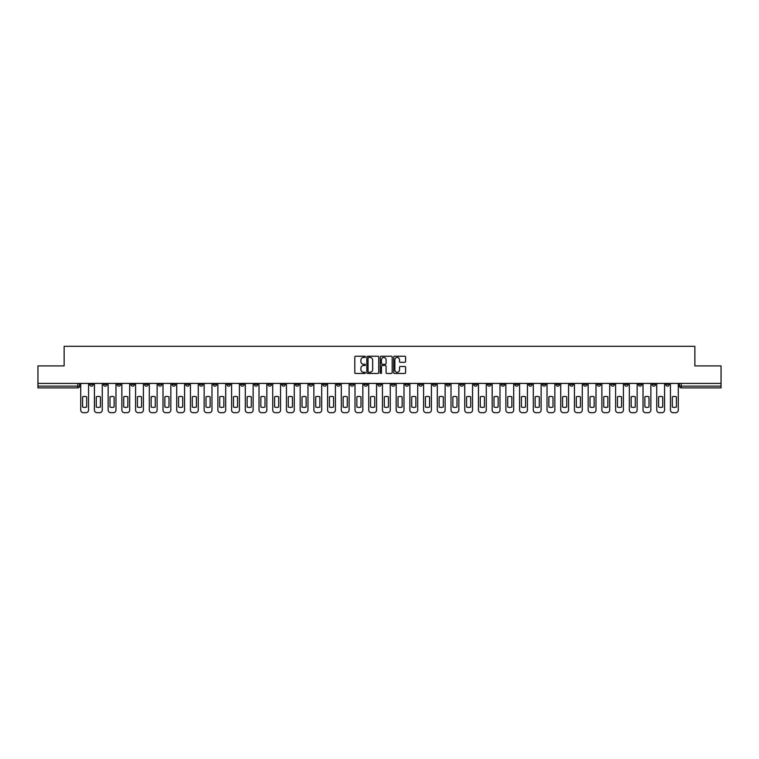 <?xml version="1.0" encoding="UTF-8"?>
<svg xmlns="http://www.w3.org/2000/svg" width="759" height="759" viewBox="0 0 759 759"><rect width="100%" height="100%" fill="white"/><g stroke="black" fill="none" stroke-linecap="round" stroke-linejoin="round"><path stroke-width="1.14" d="M365.43 356.834A0.607 0.607 0 0 0 364.832 356.237L355.658 356.237A0.863 0.863 0 0 0 354.795 357.1L354.795 372.631A0.863 0.863 0 0 0 355.658 373.494L364.832 373.494A0.607 0.607 0 0 0 365.43 372.887A0.607 0.607 0 0 0 364.832 372.28L363.646 372.28A2.761 2.761 0 0 1 360.886 369.519L360.886 368.229A2.761 2.761 0 0 1 363.646 365.468L364.832 365.468A0.607 0.607 0 0 0 365.43 364.861A0.607 0.607 0 0 0 364.832 364.254L363.646 364.254A2.761 2.761 0 0 1 360.886 361.493L360.886 360.202A2.761 2.761 0 0 1 363.646 357.442L364.832 357.442A0.607 0.607 0 0 0 365.43 356.834M542.315 383.409L542.315 384.377L545.835 384.377A1.755 1.755 0 0 1 544.08 386.141A1.755 1.755 0 0 1 542.315 384.377L542.315 383.409M460.03 383.409L460.03 384.377L463.55 384.377A1.755 1.755 0 0 1 461.785 386.141A1.755 1.755 0 0 1 460.03 384.377L460.03 383.409M446.311 383.409L446.311 384.377L449.831 384.377A1.755 1.755 0 0 1 448.076 386.141A1.755 1.755 0 0 1 446.311 384.377L446.311 383.409M364.026 383.409L364.026 384.377L367.546 384.377A1.755 1.755 0 0 1 365.781 386.141A1.755 1.755 0 0 1 364.026 384.377L364.026 383.409M350.316 383.409L350.316 384.377L353.827 384.377A1.755 1.755 0 0 1 352.072 386.141A1.755 1.755 0 0 1 350.316 384.377L350.316 383.409M336.598 383.409L336.598 384.377L340.117 384.377A1.755 1.755 0 0 1 338.353 386.141A1.755 1.755 0 0 1 336.598 384.377L336.598 383.409M309.169 383.409L309.169 384.377L312.689 384.377A1.755 1.755 0 0 1 310.924 386.141A1.755 1.755 0 0 1 309.169 384.377L309.169 383.409M281.741 384.377L281.741 383.409L281.741 384.377A1.755 1.755 0 0 0 283.496 386.141A1.755 1.755 0 0 1 281.741 384.377L285.251 384.377A1.755 1.755 0 0 1 283.496 386.141A1.755 1.755 0 0 0 285.251 384.377L285.251 383.409L285.251 384.377M268.022 384.377L268.022 383.409L268.022 384.377A1.755 1.755 0 0 0 269.787 386.141A1.755 1.755 0 0 1 268.022 384.377L271.542 384.377A1.755 1.755 0 0 1 269.787 386.141M254.312 384.377L254.312 383.409L254.312 384.377A1.755 1.755 0 0 0 256.068 386.141A1.755 1.755 0 0 1 254.312 384.377L257.823 384.377A1.755 1.755 0 0 1 256.068 386.141A1.755 1.755 0 0 0 257.823 384.377L257.823 383.409L257.823 384.377M240.594 383.409L240.594 384.377L244.113 384.377A1.755 1.755 0 0 1 242.349 386.141A1.755 1.755 0 0 1 240.594 384.377L240.594 383.409M226.884 383.409L226.884 384.377L230.394 384.377A1.755 1.755 0 0 1 228.639 386.141A1.755 1.755 0 0 1 226.884 384.377L226.884 383.409M213.165 383.409L213.165 384.377L216.685 384.377A1.755 1.755 0 0 1 214.92 386.141A1.755 1.755 0 0 1 213.165 384.377L213.165 383.409M199.446 384.377L199.446 383.409L199.446 384.377A1.755 1.755 0 0 0 201.211 386.141A1.755 1.755 0 0 1 199.446 384.377L202.966 384.377A1.755 1.755 0 0 1 201.211 386.141M172.018 384.377L172.018 383.409L172.018 384.377A1.755 1.755 0 0 0 173.783 386.141A1.755 1.755 0 0 1 172.018 384.377L175.538 384.377A1.755 1.755 0 0 1 173.783 386.141A1.755 1.755 0 0 0 175.538 384.377L175.538 383.409L175.538 384.377M158.308 384.377L158.308 383.409L158.308 384.377A1.755 1.755 0 0 0 160.064 386.141A1.755 1.755 0 0 1 158.308 384.377L161.819 384.377A1.755 1.755 0 0 1 160.064 386.141A1.755 1.755 0 0 0 161.819 384.377L161.819 383.409L161.819 384.377M144.59 384.377L144.59 383.409L144.59 384.377A1.755 1.755 0 0 0 146.345 386.141A1.755 1.755 0 0 1 144.59 384.377L148.109 384.377A1.755 1.755 0 0 1 146.345 386.141A1.755 1.755 0 0 0 148.109 384.377L148.109 383.409L148.109 384.377M130.88 384.377L130.88 383.409L130.88 384.377A1.755 1.755 0 0 0 132.635 386.141A1.755 1.755 0 0 1 130.88 384.377L134.39 384.377A1.755 1.755 0 0 1 132.635 386.141M117.161 384.377L117.161 383.409L117.161 384.377A1.755 1.755 0 0 0 118.916 386.141A1.755 1.755 0 0 1 117.161 384.377L120.681 384.377A1.755 1.755 0 0 1 118.916 386.141A1.755 1.755 0 0 0 120.681 384.377L120.681 383.409L120.681 384.377M103.442 384.377L103.442 383.409L103.442 384.377A1.755 1.755 0 0 0 105.207 386.141A1.755 1.755 0 0 1 103.442 384.377L106.962 384.377A1.755 1.755 0 0 1 105.207 386.141A1.755 1.755 0 0 0 106.962 384.377L106.962 383.409L106.962 384.377M404.718 362.318A0.863 0.863 0 0 0 405.581 361.455L405.581 357.1A0.863 0.863 0 0 0 404.718 356.237L394.538 356.237A0.863 0.863 0 0 0 393.674 357.1L393.674 372.631A0.863 0.863 0 0 0 394.538 373.494L404.718 373.494A0.863 0.863 0 0 0 405.581 372.631L405.581 367.365A0.863 0.863 0 0 0 404.718 366.502L400.363 366.502A0.863 0.863 0 0 0 399.5 367.365L399.5 369.975A2.305 2.305 0 0 1 397.194 372.28A2.305 2.305 0 0 1 394.879 369.975L394.879 359.747A2.305 2.305 0 0 1 397.194 357.442A2.305 2.305 0 0 1 399.5 359.747L399.5 361.455A0.863 0.863 0 0 0 400.363 362.318L404.718 362.318M37.95 383.409L37.95 365.914L64.145 365.914L64.145 346.313L694.855 346.313L694.855 365.914L721.05 365.914L721.05 383.409L37.95 383.409L37.95 386.141L79.534 386.141L79.534 383.409L79.534 386.141A1.755 1.755 0 0 1 77.779 387.896L37.95 387.896L37.95 386.141M378.741 357.1A0.863 0.863 0 0 0 377.878 356.237L367.698 356.237A0.863 0.863 0 0 0 366.834 357.1L366.834 372.631A0.863 0.863 0 0 0 367.698 373.494L377.878 373.494A0.863 0.863 0 0 0 378.741 372.631L378.741 357.1M381.122 356.237L391.302 356.237A0.863 0.863 0 0 1 392.166 357.1L392.166 372.631A0.863 0.863 0 0 1 391.302 373.494L386.938 373.494A0.863 0.863 0 0 1 386.084 372.631L386.084 366.331A0.863 0.863 0 0 0 385.221 365.468L382.327 365.468A0.863 0.863 0 0 0 381.464 366.331L381.464 372.887A0.607 0.607 0 0 1 380.857 373.494A0.607 0.607 0 0 1 380.259 372.887L380.259 357.1A0.863 0.863 0 0 1 381.122 356.237M679.466 383.409L679.466 386.141L721.05 386.141L721.05 387.896L681.221 387.896A1.755 1.755 0 0 1 679.466 386.141M721.05 383.409L721.05 386.141M669.267 383.409L669.267 384.377A1.755 1.755 0 0 1 667.512 386.141A1.755 1.755 0 0 1 665.747 384.377L669.267 384.377M665.747 383.409L665.747 384.377M655.558 383.409L655.558 384.377A1.755 1.755 0 0 1 653.793 386.141A1.755 1.755 0 0 1 652.038 384.377A1.755 1.755 0 0 0 653.793 386.141A1.755 1.755 0 0 0 655.558 384.377L652.038 384.377L652.038 383.409M641.839 383.409L641.839 384.377A1.755 1.755 0 0 1 640.084 386.141A1.755 1.755 0 0 1 638.319 384.377L641.839 384.377M638.319 383.409L638.319 384.377M628.12 383.409L628.12 384.377A1.755 1.755 0 0 1 626.365 386.141A1.755 1.755 0 0 1 624.61 384.377L628.12 384.377M624.61 383.409L624.61 384.377M614.41 384.377L614.41 383.409L614.41 384.377A1.755 1.755 0 0 1 612.655 386.141A1.755 1.755 0 0 1 610.891 384.377L614.41 384.377A1.755 1.755 0 0 1 612.655 386.141M610.891 383.409L610.891 384.377M600.692 383.409L600.692 384.377A1.755 1.755 0 0 1 598.936 386.141A1.755 1.755 0 0 1 597.181 384.377A1.755 1.755 0 0 0 598.936 386.141M597.181 383.409L597.181 384.377L600.692 384.377M586.982 383.409L586.982 384.377A1.755 1.755 0 0 1 585.217 386.141A1.755 1.755 0 0 1 583.462 384.377L586.982 384.377A1.755 1.755 0 0 1 585.217 386.141M583.462 383.409L583.462 384.377M573.263 383.409L573.263 384.377A1.755 1.755 0 0 1 571.508 386.141A1.755 1.755 0 0 1 569.753 384.377A1.755 1.755 0 0 0 571.508 386.141M569.753 383.409L569.753 384.377L573.263 384.377M559.554 383.409L559.554 384.377A1.755 1.755 0 0 1 557.789 386.141A1.755 1.755 0 0 1 556.034 384.377L559.554 384.377M556.034 383.409L556.034 384.377M545.835 383.409L545.835 384.377A1.755 1.755 0 0 1 544.08 386.141M532.116 383.409L532.116 384.377A1.755 1.755 0 0 1 530.361 386.141A1.755 1.755 0 0 1 528.606 384.377L532.116 384.377M528.606 383.409L528.606 384.377M518.406 383.409L518.406 384.377A1.755 1.755 0 0 1 516.651 386.141A1.755 1.755 0 0 1 514.887 384.377L518.406 384.377M514.887 383.409L514.887 384.377M504.688 383.409L504.688 384.377A1.755 1.755 0 0 1 502.932 386.141A1.755 1.755 0 0 1 501.177 384.377A1.755 1.755 0 0 0 502.932 386.141M501.177 383.409L501.177 384.377L504.688 384.377M490.978 383.409L490.978 384.377A1.755 1.755 0 0 1 489.213 386.141A1.755 1.755 0 0 1 487.458 384.377L490.978 384.377M487.458 383.409L487.458 384.377M477.259 383.409L477.259 384.377A1.755 1.755 0 0 1 475.504 386.141A1.755 1.755 0 0 1 473.749 384.377L477.259 384.377M473.749 383.409L473.749 384.377M463.55 383.409L463.55 384.377M449.831 383.409L449.831 384.377L449.831 383.409M436.121 383.409L436.121 384.377A1.755 1.755 0 0 1 434.357 386.141A1.755 1.755 0 0 1 432.602 384.377L436.121 384.377M432.602 383.409L432.602 384.377M422.402 383.409L422.402 384.377A1.755 1.755 0 0 1 420.647 386.141A1.755 1.755 0 0 1 418.883 384.377L422.402 384.377M418.883 383.409L418.883 384.377M408.684 383.409L408.684 384.377A1.755 1.755 0 0 1 406.928 386.141A1.755 1.755 0 0 1 405.173 384.377L408.684 384.377M405.173 383.409L405.173 384.377M394.974 383.409L394.974 384.377A1.755 1.755 0 0 1 393.219 386.141A1.755 1.755 0 0 1 391.454 384.377L394.974 384.377M391.454 383.409L391.454 384.377M381.255 383.409L381.255 384.377A1.755 1.755 0 0 1 379.5 386.141A1.755 1.755 0 0 1 377.745 384.377L381.255 384.377M377.745 383.409L377.745 384.377M367.546 383.409L367.546 384.377A1.755 1.755 0 0 1 365.781 386.141M353.827 383.409L353.827 384.377M340.117 384.377L340.117 383.409L340.117 384.377A1.755 1.755 0 0 1 338.353 386.141M326.398 383.409L326.398 384.377A1.755 1.755 0 0 1 324.643 386.141A1.755 1.755 0 0 1 322.879 384.377A1.755 1.755 0 0 0 324.643 386.141A1.755 1.755 0 0 0 326.398 384.377L322.879 384.377L322.879 383.409M312.689 384.377L312.689 383.409L312.689 384.377A1.755 1.755 0 0 1 310.924 386.141M298.97 383.409L298.97 384.377A1.755 1.755 0 0 1 297.215 386.141A1.755 1.755 0 0 1 295.45 384.377A1.755 1.755 0 0 0 297.215 386.141M295.45 383.409L295.45 384.377L298.97 384.377M271.542 383.409L271.542 384.377L271.542 383.409M244.113 384.377L244.113 383.409L244.113 384.377A1.755 1.755 0 0 1 242.349 386.141M230.394 384.377L230.394 383.409L230.394 384.377A1.755 1.755 0 0 1 228.639 386.141M216.685 384.377L216.685 383.409L216.685 384.377A1.755 1.755 0 0 1 214.92 386.141M202.966 383.409L202.966 384.377L202.966 383.409M189.247 384.377L189.247 383.409L189.247 384.377A1.755 1.755 0 0 1 187.492 386.141A1.755 1.755 0 0 1 185.737 384.377L189.247 384.377A1.755 1.755 0 0 1 187.492 386.141M185.737 383.409L185.737 384.377M134.39 383.409L134.39 384.377L134.39 383.409M93.253 383.409L93.253 384.377A1.755 1.755 0 0 1 91.488 386.141A1.755 1.755 0 0 1 89.733 384.377A1.755 1.755 0 0 0 91.488 386.141A1.755 1.755 0 0 0 93.253 384.377L93.253 383.409M89.733 383.409L89.733 384.377L93.253 384.377M77.779 383.409L77.779 387.896A1.755 1.755 0 0 0 79.534 386.141M368.646 357.442A0.607 0.607 0 0 0 368.049 358.049L368.049 371.682A0.607 0.607 0 0 0 368.646 372.28L369.899 372.28A2.761 2.761 0 0 0 372.66 369.519L372.66 360.202A2.761 2.761 0 0 0 369.899 357.442L368.646 357.442M386.084 359.794A2.305 2.305 0 0 0 383.769 357.48A2.305 2.305 0 0 0 381.464 359.794L381.464 363.4A0.863 0.863 0 0 0 382.327 364.254L385.221 364.254A0.863 0.863 0 0 0 386.084 363.4L386.084 359.794M82.57 396.824L82.57 407.014A5.493 5.493 0 0 0 86.697 407.014L86.697 396.824A5.493 5.493 0 0 0 82.57 396.824M80.72 383.409L80.72 410.05A2.638 2.638 0 0 0 83.357 412.687L85.909 412.687A2.638 2.638 0 0 0 88.547 410.05L88.547 383.409M96.279 396.824L96.279 407.014A5.493 5.493 0 0 0 100.416 407.014L100.416 396.824A5.493 5.493 0 0 0 96.279 396.824M94.439 383.409L94.439 410.05A2.638 2.638 0 0 0 97.076 412.687L99.619 412.687A2.638 2.638 0 0 0 102.256 410.05L102.256 383.409M109.998 396.824L109.998 407.014A5.493 5.493 0 0 0 114.125 407.014L114.125 396.824A5.493 5.493 0 0 0 109.998 396.824M108.148 383.409L108.148 410.05A2.638 2.638 0 0 0 110.786 412.687L113.338 412.687A2.638 2.638 0 0 0 115.975 410.05L115.975 383.409M123.708 396.824L123.708 407.014A5.493 5.493 0 0 0 127.844 407.014L127.844 396.824A5.493 5.493 0 0 0 123.708 396.824M121.867 383.409L121.867 410.05A2.638 2.638 0 0 0 124.504 412.687L127.057 412.687A2.638 2.638 0 0 0 129.685 410.05L129.685 383.409M137.426 396.824L137.426 407.014A5.493 5.493 0 0 0 141.553 407.014L141.553 396.824A5.493 5.493 0 0 0 137.426 396.824M135.576 383.409L135.576 410.05A2.638 2.638 0 0 0 138.214 412.687L140.766 412.687A2.638 2.638 0 0 0 143.404 410.05L143.404 383.409M151.145 396.824L151.145 407.014A5.493 5.493 0 0 0 155.272 407.014L155.272 396.824A5.493 5.493 0 0 0 151.145 396.824M149.295 383.409L149.295 410.05A2.638 2.638 0 0 0 151.933 412.687L154.485 412.687A2.638 2.638 0 0 0 157.122 410.05L157.122 383.409M164.855 396.824L164.855 407.014A5.493 5.493 0 0 0 168.991 407.014L168.991 396.824A5.493 5.493 0 0 0 164.855 396.824M163.005 383.409L163.005 410.05A2.638 2.638 0 0 0 165.642 412.687L168.194 412.687A2.638 2.638 0 0 0 170.832 410.05L170.832 383.409M178.574 396.824L178.574 407.014A5.493 5.493 0 0 0 182.701 407.014L182.701 396.824A5.493 5.493 0 0 0 178.574 396.824M176.724 383.409L176.724 410.05A2.638 2.638 0 0 0 179.361 412.687L181.913 412.687A2.638 2.638 0 0 0 184.551 410.05L184.551 383.409M192.283 396.824L192.283 407.014A5.493 5.493 0 0 0 196.42 407.014L196.42 396.824A5.493 5.493 0 0 0 192.283 396.824M190.443 383.409L190.443 410.05A2.638 2.638 0 0 0 193.08 412.687L195.623 412.687A2.638 2.638 0 0 0 198.26 410.05L198.26 383.409M206.002 396.824L206.002 407.014A5.493 5.493 0 0 0 210.129 407.014L210.129 396.824A5.493 5.493 0 0 0 206.002 396.824M204.152 383.409L204.152 410.05A2.638 2.638 0 0 0 206.79 412.687L209.342 412.687A2.638 2.638 0 0 0 211.979 410.05L211.979 383.409M219.712 396.824L219.712 407.014A5.493 5.493 0 0 0 223.848 407.014L223.848 396.824A5.493 5.493 0 0 0 219.712 396.824M217.871 383.409L217.871 410.05A2.638 2.638 0 0 0 220.508 412.687L223.051 412.687A2.638 2.638 0 0 0 225.689 410.05L225.689 383.409M233.43 396.824L233.43 407.014A5.493 5.493 0 0 0 237.558 407.014L237.558 396.824A5.493 5.493 0 0 0 233.43 396.824M231.58 383.409L231.58 410.05A2.638 2.638 0 0 0 234.218 412.687L236.77 412.687A2.638 2.638 0 0 0 239.408 410.05L239.408 383.409M247.14 396.824L247.14 407.014A5.493 5.493 0 0 0 251.276 407.014L251.276 396.824A5.493 5.493 0 0 0 247.14 396.824M245.299 383.409L245.299 410.05A2.638 2.638 0 0 0 247.937 412.687L250.489 412.687A2.638 2.638 0 0 0 253.126 410.05L253.126 383.409M260.859 396.824L260.859 407.014A5.493 5.493 0 0 0 264.995 407.014L264.995 396.824A5.493 5.493 0 0 0 260.859 396.824M259.009 383.409L259.009 410.05A2.638 2.638 0 0 0 261.646 412.687L264.198 412.687A2.638 2.638 0 0 0 266.836 410.05L266.836 383.409M274.578 396.824L274.578 407.014A5.493 5.493 0 0 0 278.705 407.014L278.705 396.824A5.493 5.493 0 0 0 274.578 396.824M272.728 383.409L272.728 410.05A2.638 2.638 0 0 0 275.365 412.687L277.917 412.687A2.638 2.638 0 0 0 280.555 410.05L280.555 383.409M288.287 396.824L288.287 407.014A5.493 5.493 0 0 0 292.424 407.014L292.424 396.824A5.493 5.493 0 0 0 288.287 396.824M286.447 383.409L286.447 410.05A2.638 2.638 0 0 0 289.075 412.687L291.627 412.687A2.638 2.638 0 0 0 294.264 410.05L294.264 383.409M302.006 396.824L302.006 407.014A5.493 5.493 0 0 0 306.133 407.014L306.133 396.824A5.493 5.493 0 0 0 302.006 396.824M300.156 383.409L300.156 410.05A2.638 2.638 0 0 0 302.794 412.687L305.346 412.687A2.638 2.638 0 0 0 307.983 410.05L307.983 383.409M315.716 396.824L315.716 407.014A5.493 5.493 0 0 0 319.852 407.014L319.852 396.824A5.493 5.493 0 0 0 315.716 396.824M313.875 383.409L313.875 410.05A2.638 2.638 0 0 0 316.512 412.687L319.055 412.687A2.638 2.638 0 0 0 321.693 410.05L321.693 383.409M329.434 396.824L329.434 407.014A5.493 5.493 0 0 0 333.562 407.014L333.562 396.824A5.493 5.493 0 0 0 329.434 396.824M327.584 383.409L327.584 410.05A2.638 2.638 0 0 0 330.222 412.687L332.774 412.687A2.638 2.638 0 0 0 335.412 410.05L335.412 383.409M343.144 396.824L343.144 407.014A5.493 5.493 0 0 0 347.28 407.014L347.28 396.824A5.493 5.493 0 0 0 343.144 396.824M341.303 383.409L341.303 410.05A2.638 2.638 0 0 0 343.941 412.687L346.483 412.687A2.638 2.638 0 0 0 349.121 410.05L349.121 383.409M356.863 396.824L356.863 407.014A5.493 5.493 0 0 0 360.99 407.014L360.99 396.824A5.493 5.493 0 0 0 356.863 396.824M355.013 383.409L355.013 410.05A2.638 2.638 0 0 0 357.65 412.687L360.202 412.687A2.638 2.638 0 0 0 362.84 410.05L362.84 383.409M370.572 396.824L370.572 407.014A5.493 5.493 0 0 0 374.709 407.014L374.709 396.824A5.493 5.493 0 0 0 370.572 396.824M368.732 383.409L368.732 410.05A2.638 2.638 0 0 0 371.369 412.687L373.921 412.687A2.638 2.638 0 0 0 376.559 410.05L376.559 383.409M384.291 396.824L384.291 407.014A5.493 5.493 0 0 0 388.428 407.014L388.428 396.824A5.493 5.493 0 0 0 384.291 396.824M382.441 383.409L382.441 410.05A2.638 2.638 0 0 0 385.079 412.687L387.631 412.687A2.638 2.638 0 0 0 390.268 410.05L390.268 383.409M398.01 396.824L398.01 407.014A5.493 5.493 0 0 0 402.137 407.014L402.137 396.824A5.493 5.493 0 0 0 398.01 396.824M396.16 383.409L396.16 410.05A2.638 2.638 0 0 0 398.798 412.687L401.35 412.687A2.638 2.638 0 0 0 403.987 410.05L403.987 383.409M411.72 396.824L411.72 407.014A5.493 5.493 0 0 0 415.856 407.014L415.856 396.824A5.493 5.493 0 0 0 411.72 396.824M409.879 383.409L409.879 410.05A2.638 2.638 0 0 0 412.517 412.687L415.059 412.687A2.638 2.638 0 0 0 417.697 410.05L417.697 383.409M425.438 396.824L425.438 407.014A5.493 5.493 0 0 0 429.566 407.014L429.566 396.824A5.493 5.493 0 0 0 425.438 396.824M423.588 383.409L423.588 410.05A2.638 2.638 0 0 0 426.226 412.687L428.778 412.687A2.638 2.638 0 0 0 431.416 410.05L431.416 383.409M439.148 396.824L439.148 407.014A5.493 5.493 0 0 0 443.284 407.014L443.284 396.824A5.493 5.493 0 0 0 439.148 396.824M437.307 383.409L437.307 410.05A2.638 2.638 0 0 0 439.945 412.687L442.488 412.687A2.638 2.638 0 0 0 445.125 410.05L445.125 383.409M452.867 396.824L452.867 407.014A5.493 5.493 0 0 0 456.994 407.014L456.994 396.824A5.493 5.493 0 0 0 452.867 396.824M451.017 383.409L451.017 410.05A2.638 2.638 0 0 0 453.654 412.687L456.206 412.687A2.638 2.638 0 0 0 458.844 410.05L458.844 383.409M466.576 396.824L466.576 407.014A5.493 5.493 0 0 0 470.713 407.014L470.713 396.824A5.493 5.493 0 0 0 466.576 396.824M464.736 383.409L464.736 410.05A2.638 2.638 0 0 0 467.373 412.687L469.925 412.687A2.638 2.638 0 0 0 472.553 410.05L472.553 383.409M480.295 396.824L480.295 407.014A5.493 5.493 0 0 0 484.422 407.014L484.422 396.824A5.493 5.493 0 0 0 480.295 396.824M478.445 383.409L478.445 410.05A2.638 2.638 0 0 0 481.083 412.687L483.635 412.687A2.638 2.638 0 0 0 486.272 410.05L486.272 383.409M494.005 396.824L494.005 407.014A5.493 5.493 0 0 0 498.141 407.014L498.141 396.824A5.493 5.493 0 0 0 494.005 396.824M492.164 383.409L492.164 410.05A2.638 2.638 0 0 0 494.802 412.687L497.354 412.687A2.638 2.638 0 0 0 499.991 410.05L499.991 383.409M507.724 396.824L507.724 407.014A5.493 5.493 0 0 0 511.86 407.014L511.86 396.824A5.493 5.493 0 0 0 507.724 396.824M505.874 383.409L505.874 410.05A2.638 2.638 0 0 0 508.511 412.687L511.063 412.687A2.638 2.638 0 0 0 513.701 410.05L513.701 383.409M521.442 396.824L521.442 407.014A5.493 5.493 0 0 0 525.57 407.014L525.57 396.824A5.493 5.493 0 0 0 521.442 396.824M519.592 383.409L519.592 410.05A2.638 2.638 0 0 0 522.23 412.687L524.782 412.687A2.638 2.638 0 0 0 527.42 410.05L527.42 383.409M535.152 396.824L535.152 407.014A5.493 5.493 0 0 0 539.288 407.014L539.288 396.824A5.493 5.493 0 0 0 535.152 396.824M533.311 383.409L533.311 410.05A2.638 2.638 0 0 0 535.949 412.687L538.492 412.687A2.638 2.638 0 0 0 541.129 410.05L541.129 383.409M548.871 396.824L548.871 407.014A5.493 5.493 0 0 0 552.998 407.014L552.998 396.824A5.493 5.493 0 0 0 548.871 396.824M547.021 383.409L547.021 410.05A2.638 2.638 0 0 0 549.658 412.687L552.21 412.687A2.638 2.638 0 0 0 554.848 410.05L554.848 383.409M562.58 396.824L562.58 407.014A5.493 5.493 0 0 0 566.717 407.014L566.717 396.824A5.493 5.493 0 0 0 562.58 396.824M560.74 383.409L560.74 410.05A2.638 2.638 0 0 0 563.377 412.687L565.92 412.687A2.638 2.638 0 0 0 568.557 410.05L568.557 383.409M576.299 396.824L576.299 407.014A5.493 5.493 0 0 0 580.426 407.014L580.426 396.824A5.493 5.493 0 0 0 576.299 396.824M574.449 383.409L574.449 410.05A2.638 2.638 0 0 0 577.087 412.687L579.639 412.687A2.638 2.638 0 0 0 582.276 410.05L582.276 383.409M590.009 396.824L590.009 407.014A5.493 5.493 0 0 0 594.145 407.014L594.145 396.824A5.493 5.493 0 0 0 590.009 396.824M588.168 383.409L588.168 410.05A2.638 2.638 0 0 0 590.806 412.687L593.358 412.687A2.638 2.638 0 0 0 595.995 410.05L595.995 383.409M603.728 396.824L603.728 407.014A5.493 5.493 0 0 0 607.855 407.014L607.855 396.824A5.493 5.493 0 0 0 603.728 396.824M601.878 383.409L601.878 410.05A2.638 2.638 0 0 0 604.515 412.687L607.067 412.687A2.638 2.638 0 0 0 609.705 410.05L609.705 383.409M617.446 396.824L617.446 407.014A5.493 5.493 0 0 0 621.574 407.014L621.574 396.824A5.493 5.493 0 0 0 617.446 396.824M615.596 383.409L615.596 410.05A2.638 2.638 0 0 0 618.234 412.687L620.786 412.687A2.638 2.638 0 0 0 623.424 410.05L623.424 383.409M631.156 396.824L631.156 407.014A5.493 5.493 0 0 0 635.292 407.014L635.292 396.824A5.493 5.493 0 0 0 631.156 396.824M629.315 383.409L629.315 410.05A2.638 2.638 0 0 0 631.943 412.687L634.496 412.687A2.638 2.638 0 0 0 637.133 410.05L637.133 383.409M644.875 396.824L644.875 407.014A5.493 5.493 0 0 0 649.002 407.014L649.002 396.824A5.493 5.493 0 0 0 644.875 396.824M643.025 383.409L643.025 410.05A2.638 2.638 0 0 0 645.662 412.687L648.214 412.687A2.638 2.638 0 0 0 650.852 410.05L650.852 383.409M658.584 396.824L658.584 407.014A5.493 5.493 0 0 0 662.721 407.014L662.721 396.824A5.493 5.493 0 0 0 658.584 396.824M656.744 383.409L656.744 410.05A2.638 2.638 0 0 0 659.381 412.687L661.924 412.687A2.638 2.638 0 0 0 664.561 410.05L664.561 383.409M672.303 396.824L672.303 407.014A5.493 5.493 0 0 0 676.43 407.014L676.43 396.824A5.493 5.493 0 0 0 672.303 396.824M670.453 383.409L670.453 410.05A2.638 2.638 0 0 0 673.091 412.687L675.643 412.687A2.638 2.638 0 0 0 678.28 410.05L678.28 383.409M681.221 383.409L681.221 387.896"/></g></svg>
